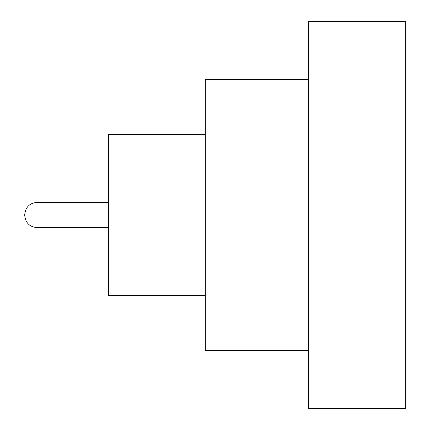 <?xml version="1.0" encoding="UTF-8"?>
<svg xmlns="http://www.w3.org/2000/svg" width="430" height="430" viewBox="0 0 430 430"><rect width="100%" height="100%" fill="white"/><g stroke="black" fill="none" stroke-linecap="round" stroke-linejoin="round"><path stroke-width="0.64" d="M205.325 295.625L108.575 295.625L108.575 134.375L205.325 134.375M308.525 350.45L205.325 350.45L205.325 79.55L308.525 79.55M405.275 215L405.275 21.5L308.525 21.5L308.525 408.5L405.275 408.5L405.275 215M24.725 214.704L24.725 215.322L24.725 214.704M108.575 202.423L36.98 202.423L36.98 227.577C29.605 226.922 25.52 222.837 24.725 215.322M36.98 202.423C29.605 203.078 25.52 207.163 24.725 214.677M108.575 227.577L36.98 227.577"/></g></svg>
